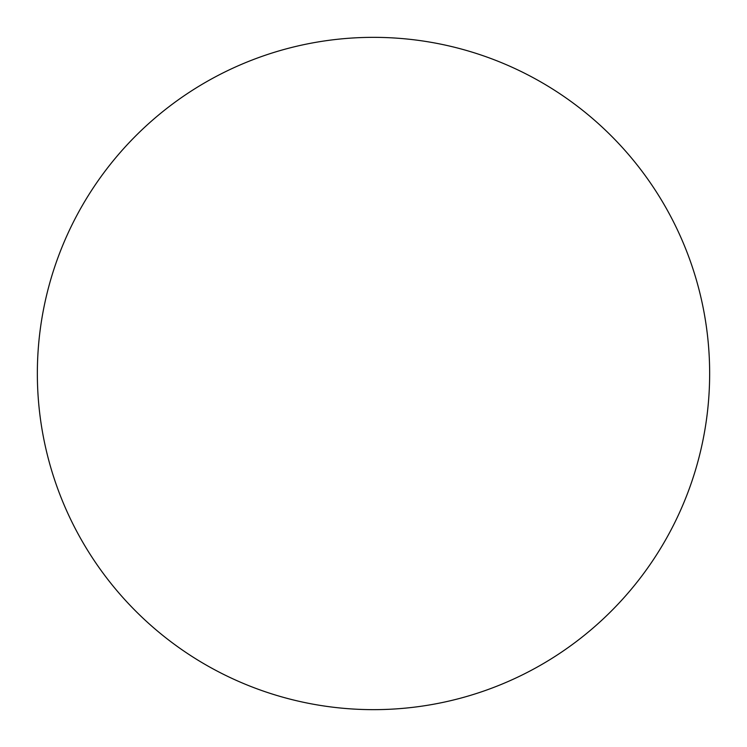 <?xml version="1.0" encoding="UTF-8"?>
<svg xmlns="http://www.w3.org/2000/svg" width="747" height="747" viewBox="0 0 747 747"><rect width="100%" height="100%" fill="white"/><g stroke="black" fill="none" stroke-linecap="round" stroke-linejoin="round"><path stroke-width="1.12" d="M37.35 373.5A336.15 336.15 0 0 0 373.5 709.65A336.15 336.15 0 0 0 709.65 373.5A336.15 336.15 0 0 0 373.5 37.35A336.15 336.15 0 0 0 37.35 373.5"/></g></svg>

